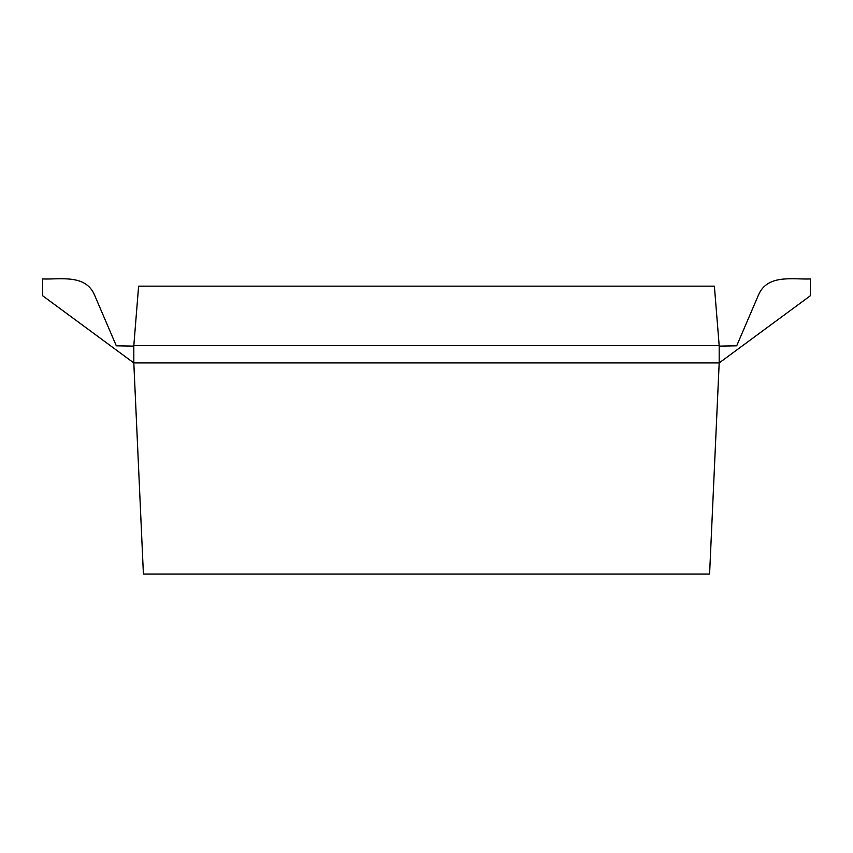 <?xml version="1.0" encoding="UTF-8"?>
<svg xmlns="http://www.w3.org/2000/svg" width="853" height="853" viewBox="0 0 853 853"><rect width="100%" height="100%" fill="white"/><g stroke="black" fill="none" stroke-linecap="round" stroke-linejoin="round"><path stroke-width="1.28" d="M133.814 345.657L719.186 345.657L714.387 286.16L138.612 286.16L133.814 345.657L133.814 362.93L719.186 362.93L709.589 574.048L143.411 574.048L133.814 362.93L42.65 295.756L42.65 278.952C60.456 279.624 85.268 274.069 94.342 294.594L116.307 345.817L133.814 346.126M719.186 346.126L736.693 345.817L758.658 294.594C767.732 274.069 792.544 279.624 810.35 278.952L810.35 295.756L719.186 362.93L719.186 345.657"/></g></svg>
